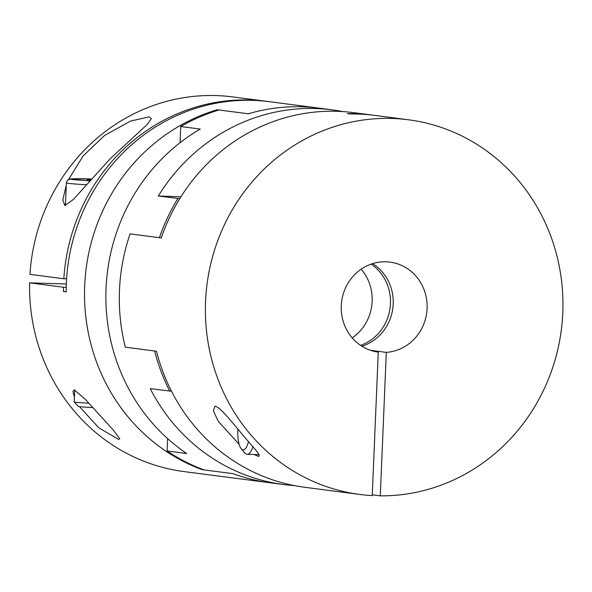 <?xml version="1.0" encoding="UTF-8"?>
<svg xmlns="http://www.w3.org/2000/svg" width="592" height="592" viewBox="0 0 592 592"><rect width="100%" height="100%" fill="white"/><g stroke="black" fill="none" stroke-linecap="round" stroke-linejoin="round"><path stroke-width="0.89" d="M202.131 469.204L202.109 469.648A188.907 178.614 -82.6 0 1 84.678 285.751A188.907 178.614 -82.6 0 1 217.197 109.749L248.329 113.797A188.907 178.614 97.4 0 1 318.799 108.114A188.907 178.614 97.4 0 0 302.334 106.789A188.907 178.614 97.4 0 0 248.329 113.797L219.025 109.986A188.907 178.614 -82.6 0 0 180.738 126.533L200.274 129.071A188.907 178.614 97.4 0 0 186.672 453.509L167.136 450.971L167.654 438.642M180.96 196.744L158.308 196.026A188.907 178.614 -82.6 0 1 315.765 108.536A188.907 178.614 -82.6 0 1 332.23 109.86A188.907 178.614 -82.6 0 1 342.872 111.592M180.057 142.702L180.738 126.533M167.136 450.971A188.907 178.614 -82.6 0 0 203.944 469.885L233.248 473.696A188.907 178.614 97.4 0 0 270.056 482.769L283.487 484.515A188.907 178.614 -82.6 0 1 150.235 388.648L171.51 391.245M179.783 198.631L158.308 196.026M177.844 198.572A188.907 178.614 97.4 0 0 159.396 237.695L161.29 237.755M294.217 485.566A188.907 178.614 -82.6 0 1 283.487 484.515M408.539 119.791A188.907 178.614 97.4 0 0 392.074 118.459A188.907 178.614 97.4 0 0 206.112 292.759A188.907 178.614 97.4 0 0 359.795 494.446A188.907 178.614 97.4 0 0 372.242 495.6L378.258 352.114A45.384 42.913 -82.6 0 1 341.258 305.761A45.384 42.913 -82.6 0 1 390.024 262.115A45.384 42.913 -82.6 0 1 427.084 308.476A45.384 42.913 -82.6 0 1 386.302 352.366L380.286 495.852A188.907 178.614 97.4 0 0 562.4 319.354A188.907 178.614 97.4 0 0 408.539 119.791L374.662 115.381A188.907 178.614 97.4 0 0 358.197 114.056A188.907 178.614 97.4 0 0 350.138 113.99L347.393 113.634A188.907 178.614 -82.6 0 1 355.444 113.694A188.907 178.614 -82.6 0 1 371.909 115.026L353.594 112.643A188.907 178.614 97.4 0 0 337.129 111.311A188.907 178.614 97.4 0 0 161.231 237.932L130.092 233.884A188.907 178.614 -82.6 0 0 125.341 347.193L154.645 351.004A188.907 178.614 97.4 0 0 169.771 391.194M359.795 494.446L304.85 487.297A188.907 178.614 97.4 0 1 156.48 351.241L125.341 347.193A188.907 178.614 -82.6 0 1 130.092 233.884L159.396 237.695M266.6 101.321A188.907 178.614 -82.6 0 0 63.84 278.758L29.955 274.355A188.907 178.614 -82.6 0 1 232.723 96.918L266.6 101.321A188.907 178.614 -82.6 0 1 267.976 101.506M68.613 179.428L83.206 155.829L104.621 135.427L130.447 121.108L149.147 116.846L151.374 118.585L147.208 124.475L110.208 158.752L73.267 199.571L64.868 205.557L62.796 200.007L66.252 185.222M332.23 109.86L269.353 101.683A188.907 178.614 97.4 0 0 66.363 283.368A188.907 178.614 97.4 0 0 66.186 291.871L63.44 291.516A188.907 178.614 -82.6 0 1 63.485 287.261L29.6 282.85L66.334 284.012M74.4 397.254L72.942 391.416L74.326 389.847L85.596 399.63L113.176 429.873L119.791 438.768L118.444 439.375L98.746 427.75L79.469 406.66M90.339 180.094L86.935 179.65L90.709 179.679M88.852 403.196A22.688 0.681 -177.6 0 1 74.215 401.968A22.688 0.681 -177.6 0 1 74.207 401.946L74.71 389.936M92.781 407.562A18.396 0.555 -177.6 0 1 78.329 406.43L74.215 401.968M66.237 287.349L63.485 287.261M63.84 278.758L66.6 278.847M202.109 469.648L233.248 473.696A188.907 178.614 97.4 0 0 270.056 482.769L183.979 471.572A188.907 178.614 -82.6 0 1 29.6 282.85M66.186 291.597L63.44 291.516M217.197 109.749L217.16 110.549M380.286 495.852L372.272 494.808M371.909 115.026A188.907 178.614 -82.6 0 1 373.286 115.211M239.116 444.281L218.293 421.363L213.364 410.811L214.992 406.186C220.017 406.904 231.561 421.622 240.478 432.16C249.683 443.741 262.485 456.18 258.467 456.343L253.961 454.515M370.533 350.316L386.302 352.366M372.597 263.632A45.384 42.913 -82.6 0 1 393.199 304.066A45.384 42.913 -82.6 0 1 361.86 346.194M360.572 345.358A45.384 42.913 97.4 0 0 390.454 303.711A45.384 42.913 97.4 0 0 371.14 264.113M361.172 269.175A45.384 42.913 -82.6 0 1 372.139 301.328A45.384 42.913 -82.6 0 1 352.225 337.914M237.917 429.104A18.396 5.964 91.8 0 0 237.829 430.717A18.396 5.964 -88.2 0 0 241.173 448.692L244.637 452.843A22.688 7.356 -88.2 0 0 247.108 454.301A22.688 7.356 -88.2 0 0 252.873 446.775M241.173 448.692A18.396 5.964 -88.2 0 0 248.462 441.602M86.291 184.748A39.708 1.191 -177.6 0 1 66.356 182.876L65.401 205.557M89.695 180.834A35.742 1.073 -177.6 0 1 70.5 179.05A35.742 1.073 -177.6 0 1 91.331 178.976L69.923 179.006L67.31 180.449L66.356 182.876M247.108 454.301L259.022 454.671"/></g></svg>
